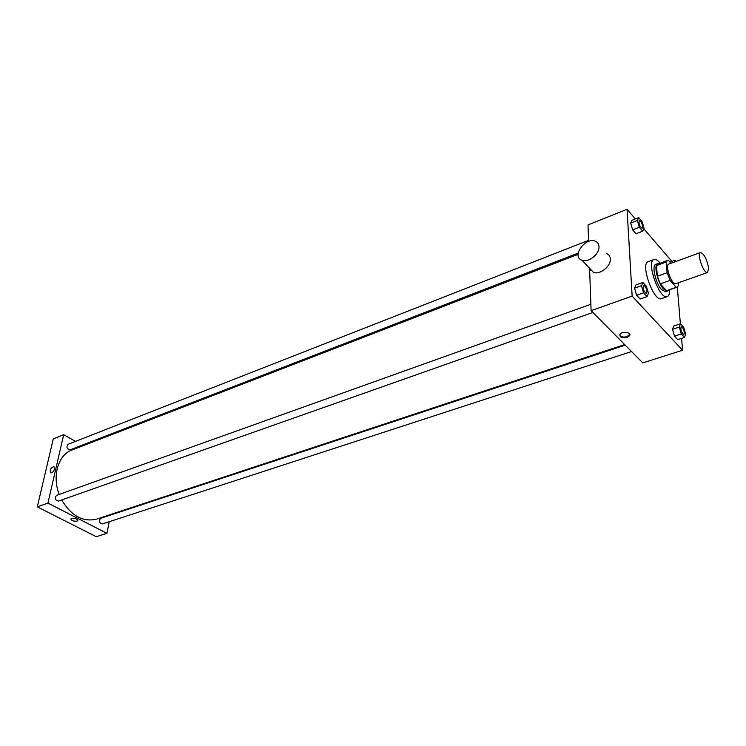 <?xml version="1.0" encoding="UTF-8"?>
<svg xmlns="http://www.w3.org/2000/svg" width="746" height="746" viewBox="0 0 746 746"><rect width="100%" height="100%" fill="white"/><g stroke="black" fill="none" stroke-linecap="round" stroke-linejoin="round"><path stroke-width="1.12" d="M708.625 268.019L707.6 272.486C703.926 274.369 696.419 253.416 700.447 252.53C704.075 253.78 706.798 258.946 708.625 268.019M707.6 272.486L675.839 283.694C671.932 285.643 664.546 265.026 668.798 264.056L700.447 252.53M670.934 263.273L668.519 260.466L667.502 260.503L666.253 262.005L667.092 272.719L670.104 280.375L676.193 287.303L677.088 287.257L678.394 285.634L678.161 282.874M670.104 280.375L660.322 283.853L666.448 290.726L676.193 287.303M677.088 287.257L666.448 290.726M660.322 283.853L657.319 276.234L667.092 272.719M667.502 260.503L657.823 264.047L656.545 265.548L657.319 276.234M658.858 263.664L657.683 263.674C653.403 264.532 657.59 282.79 663.52 288.972L667.493 291.043L668.407 290.306M667.493 291.043L665.553 291.714L661.581 289.653C655.641 283.48 651.463 265.24 655.762 264.382L657.683 263.674M656.545 265.548L666.253 262.005M669.703 289.849C669.712 293.691 668.901 295.948 667.26 296.619C659.697 300.377 645.738 261.408 653.962 259.515C655.659 258.993 657.72 260.214 660.145 263.189M667.26 296.619L661.469 298.624C653.841 302.41 639.919 263.562 648.218 261.641L653.962 259.515M642.912 282.417L635.984 284.907L634.548 288.17L636.618 295.267L640.115 299.034L647.071 296.6L648.451 293.29L646.381 286.231L642.912 282.417L641.504 285.681L643.584 292.796L647.071 296.6M638.716 217.608L632.039 220.238L630.64 223.082L632.636 229.88L636.021 233.768L642.716 231.185L644.068 228.295L642.073 221.534L638.716 217.608L637.336 220.462L639.341 227.278L642.716 231.185M635.359 218.932L627.05 209.281L632.142 296.125L682.581 350.238L681.592 338.376M680.38 323.811L677.321 287.154M671.894 261.408L643.835 228.789M680.473 323.773L673.713 326.021L672.5 329.331L674.515 336.166L677.722 339.626L684.511 337.425L685.667 334.077L683.653 327.28L680.473 323.773L679.289 327.093L681.322 333.938L684.511 337.425M589.573 268.252L591.102 310.653L642.782 362.892L682.581 350.238M591.102 310.653L632.142 296.125M627.106 337.528C622.136 338.376 619.73 337.388 619.889 334.544C621.502 330.944 631.741 332.166 629.643 335.7L627.106 337.528M590.673 270.276L590.618 269.353M627.05 209.281L588.007 224.91L588.603 241.406M606.442 253.454C608.82 254.405 610.107 256.232 610.303 258.927C611.039 266.266 599.859 275.125 593.452 272.346L589.825 268.523M598.982 246.609C599.681 253.985 588.398 263.002 581.992 260.261C571.212 256.95 584.995 236.92 595.131 241.145C597.518 242.077 598.796 243.905 598.982 246.609M629.764 334.376L627.06 336.66C623.423 337.518 620.98 336.959 619.721 335.001M624.663 344.587L96.626 519.113C83.02 522.359 71.383 515.98 61.704 499.96M59.214 494.43C51.903 475.92 58.244 454.799 71.877 450.052L578.094 254.349M592.893 312.462L58.524 501.088C55.055 500.184 54.383 498.291 56.51 495.4L590.879 304.275M631.545 351.543L102.444 523.906C99.199 522.909 98.603 521.053 100.663 518.321L625.223 345.146M578.206 253.071L70.189 449.801C66.832 449.008 66.105 447.18 68.007 444.336L588.566 240.352M75.523 441.39L63.69 434.704L47.93 503.084L106.92 533.325L109.233 521.687M110.548 515.057L110.669 514.47M83.151 445.698L82.191 445.157M63.69 434.704L53.283 438.862L37.3 506.851L47.93 503.084M37.3 506.851L96.262 536.719L106.92 533.325M77.062 521.109C73.453 521.426 71.402 520.689 70.907 518.88C74.208 517.743 76.512 518.311 77.826 520.577L77.062 521.109C73.453 521.426 71.402 520.689 70.907 518.88C74.208 517.743 76.521 518.311 77.826 520.577L77.062 521.109M54.617 468.814C53.712 471.444 52.425 472.805 50.765 472.88C49.516 470.139 50.569 468.003 53.926 466.483L54.617 468.814L53.926 466.483C50.569 468.003 49.516 470.139 50.765 472.88M676.165 261.37L675.177 260.205L674.468 261.986M669.936 262.116L675.177 260.205M642.194 228.285L642.175 228.295C639.536 226.336 638.557 223.744 639.238 220.49L639.257 220.49C640.851 220.956 641.989 223.007 642.67 226.644L642.194 228.285C639.555 226.336 638.576 223.735 639.257 220.49M632.039 220.238L630.64 223.082L637.336 220.462M630.64 223.091L632.636 229.88L639.341 227.278M632.636 229.88L636.021 233.768M683.83 334.516L683.821 334.516C681.266 332.446 680.38 329.835 681.154 326.683L681.163 326.673M673.713 326.021L672.5 329.331L679.289 327.093M672.5 329.331L674.515 336.166L681.322 333.938M674.515 336.166L677.722 339.626M684.343 332.604L683.84 334.506C681.284 332.446 680.389 329.835 681.173 326.673C682.637 327.112 683.7 329.089 684.343 332.604M646.437 293.57L646.437 293.57C643.667 291.5 642.698 288.786 643.537 285.438L643.546 285.438C645.187 285.877 646.344 287.965 647.006 291.686L646.446 293.56C643.677 291.49 642.716 288.786 643.546 285.429L643.537 285.438M635.984 284.907L634.548 288.17L641.504 285.681M634.548 288.17L636.618 295.267L643.584 292.796M636.618 295.267L640.115 299.034M593.452 272.346L581.992 260.261M629.596 334.842L629.643 335.7"/></g></svg>
